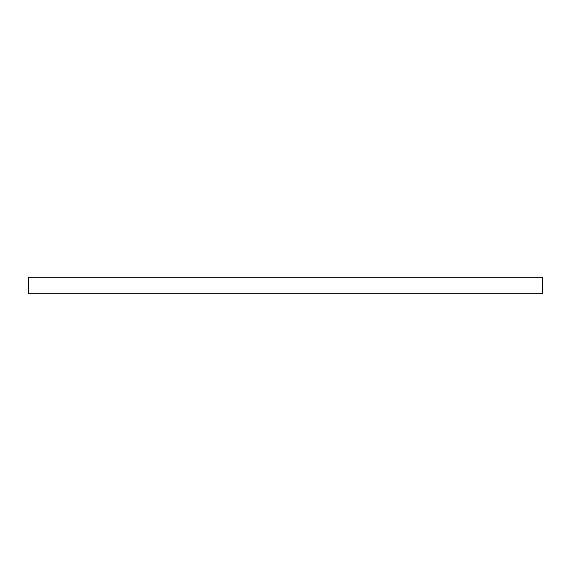 <?xml version="1.0" encoding="UTF-8"?>
<svg xmlns="http://www.w3.org/2000/svg" width="571" height="571" viewBox="0 0 571 571"><rect width="100%" height="100%" fill="white"/><g stroke="black" fill="none" stroke-linecap="round" stroke-linejoin="round"><path stroke-width="0.86" d="M28.55 277.278L542.45 277.278L542.45 293.722L28.55 293.722L28.55 277.278"/></g></svg>
